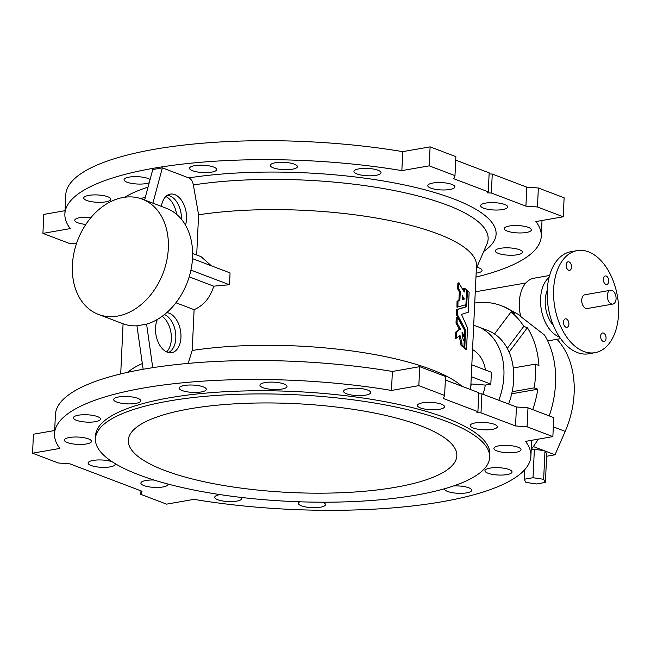 <?xml version="1.0" encoding="UTF-8"?>
<svg xmlns="http://www.w3.org/2000/svg" width="651" height="651" viewBox="0 0 651 651"><rect width="100%" height="100%" fill="white"/><g stroke="black" fill="none" stroke-linecap="round" stroke-linejoin="round"><path stroke-width="0.98" d="M91.417 441.712A13.565 3.67 2.7 0 1 77.127 444.364A13.565 3.67 2.7 0 1 64.392 440.092A13.565 3.67 2.7 0 1 69.437 437.496A13.565 3.67 2.7 0 1 83.865 437.684A13.565 3.67 2.7 0 1 91.498 441.37A13.565 3.67 2.7 0 1 91.417 441.712M167.966 484.043A13.565 3.67 2.7 0 1 167.999 484.36A13.565 3.67 2.7 0 1 154.279 487.396A13.565 3.67 2.7 0 1 140.893 483.083A13.565 3.67 2.7 0 1 145.946 480.495A13.565 3.67 2.7 0 1 153.994 480.031M322.701 502.206A13.565 3.67 2.7 0 1 325.5 504.615A13.565 3.67 2.7 0 1 311.772 507.642A13.565 3.67 2.7 0 1 298.394 503.337A13.565 3.67 2.7 0 1 299.826 501.799M486.59 469.078A13.565 3.67 2.7 0 1 489.983 468.126A13.565 3.67 2.7 0 1 504.411 468.313A13.565 3.67 2.7 0 1 512.036 471.999A13.565 3.67 2.7 0 1 498.316 475.027A13.565 3.67 2.7 0 1 484.938 470.722A13.565 3.67 2.7 0 1 486.59 469.078M470.763 426.608A13.565 3.67 2.7 0 1 470.209 425.502A13.565 3.67 2.7 0 1 475.254 422.906A13.565 3.67 2.7 0 1 489.69 423.093A13.565 3.67 2.7 0 1 497.315 426.779A13.565 3.67 2.7 0 1 485.605 429.863A13.565 3.67 2.7 0 1 470.763 426.608M350.629 394.856A13.565 3.67 2.7 0 1 343.565 391.275A13.565 3.67 2.7 0 1 348.619 388.68A13.565 3.67 2.7 0 1 363.046 388.867A13.565 3.67 2.7 0 1 370.671 392.553A13.565 3.67 2.7 0 1 350.629 394.856M196.569 392.415A13.565 3.67 2.7 0 1 179.196 388.086A13.565 3.67 2.7 0 1 184.241 385.49A13.565 3.67 2.7 0 1 198.669 385.677A13.565 3.67 2.7 0 1 206.302 389.363A13.565 3.67 2.7 0 1 196.569 392.415M140.966 490.862L140.803 494.345L166.575 504.143L193.933 499.358A238.461 64.53 2.7 0 0 530.907 456.131A238.461 64.53 2.7 0 0 525.512 441.386L552.862 436.601L527.09 426.804L515.543 425.957L480.999 412.832L476.898 412.693L477.907 411.66L443.372 398.526L444.617 395.45L418.837 385.652L391.487 390.437A238.461 64.53 2.7 0 0 54.513 433.664L55.408 414.687A238.461 64.53 2.7 0 1 392.382 371.461L391.487 390.437M140.803 494.345L142.04 491.269L69.877 463.837L58.321 462.999L32.55 453.202L59.9 448.417A238.461 64.53 2.7 0 1 54.513 433.664M95.428 438.766L95.583 435.6A197.343 53.398 2.7 0 1 295.22 391.552A197.343 53.398 2.7 0 1 489.837 454.195L489.682 457.36A197.343 53.398 2.7 0 1 416.274 495.085A197.343 53.398 2.7 0 1 206.351 492.368A197.343 53.398 2.7 0 1 95.428 438.766A197.343 53.398 2.7 0 1 295.074 394.718A197.343 53.398 2.7 0 1 489.682 457.36M135.75 403.408A13.565 3.67 2.7 0 1 121.314 403.221A13.565 3.67 2.7 0 1 113.689 399.543A13.565 3.67 2.7 0 1 118.734 396.947A13.565 3.67 2.7 0 1 133.17 397.134A13.565 3.67 2.7 0 1 140.795 400.821A13.565 3.67 2.7 0 1 135.75 403.408M272.02 389.412A13.565 3.67 2.7 0 1 259.92 385.18A13.565 3.67 2.7 0 1 264.965 382.593A13.565 3.67 2.7 0 1 279.393 382.78A13.565 3.67 2.7 0 1 287.018 386.458A13.565 3.67 2.7 0 1 272.02 389.412M420.416 407.917A13.565 3.67 2.7 0 1 417.413 405.435A13.565 3.67 2.7 0 1 422.458 402.839A13.565 3.67 2.7 0 1 436.894 403.026A13.565 3.67 2.7 0 1 444.519 406.712A13.565 3.67 2.7 0 1 435.397 409.739A13.565 3.67 2.7 0 1 420.416 407.917M493.995 448.083A13.565 3.67 2.7 0 1 498.967 445.837A13.565 3.67 2.7 0 1 513.403 446.025A13.565 3.67 2.7 0 1 521.028 449.703A13.565 3.67 2.7 0 1 507.3 452.738A13.565 3.67 2.7 0 1 493.922 448.425A13.565 3.67 2.7 0 1 493.995 448.083M453.511 485.963A13.565 3.67 2.7 0 1 471.723 490.26A13.565 3.67 2.7 0 1 458.003 493.287A13.565 3.67 2.7 0 1 444.625 488.982A13.565 3.67 2.7 0 1 444.666 488.714M241.326 497.445A13.565 3.67 2.7 0 1 241.846 498.52A13.565 3.67 2.7 0 1 228.119 501.547A13.565 3.67 2.7 0 1 214.74 497.242A13.565 3.67 2.7 0 1 219.786 494.646A13.565 3.67 2.7 0 1 220.054 494.605M114.918 463.479A13.565 3.67 2.7 0 1 115.203 464.293A13.565 3.67 2.7 0 1 101.483 467.32A13.565 3.67 2.7 0 1 88.097 463.016A13.565 3.67 2.7 0 1 93.15 460.42A13.565 3.67 2.7 0 1 112.363 461.868M98.822 420.725A13.565 3.67 2.7 0 1 83.491 421.848A13.565 3.67 2.7 0 1 73.376 417.804A13.565 3.67 2.7 0 1 78.421 415.208A13.565 3.67 2.7 0 1 92.857 415.395A13.565 3.67 2.7 0 1 100.482 419.081A13.565 3.67 2.7 0 1 98.822 420.725M478.754 393.749L481.895 393.855L516.438 406.981L515.543 425.957M552.862 436.601L553.757 417.625L527.985 407.827L516.438 406.981M32.55 453.202L33.445 434.217L54.66 430.514M444.617 395.45L445.512 376.473L419.732 366.676L392.382 371.461M477.907 411.66L478.802 392.683L445.341 379.964M395.653 487.249A164.459 44.504 2.7 0 1 220.722 484.987A164.459 44.504 2.7 0 1 128.288 440.312A164.459 44.504 2.7 0 1 294.651 403.612A164.459 44.504 2.7 0 1 456.831 455.806A164.459 44.504 2.7 0 1 395.653 487.249M511.011 311.959L494.508 333.963A61.674 45.749 110.8 0 1 507.284 348.366L523.786 326.363A89.626 66.483 -69.2 0 0 511.011 311.959L514.615 313.334A89.626 66.483 110.8 0 0 501.18 305.653A89.626 66.483 110.8 0 0 474.734 303.024M535.334 364.129L513.281 367.986A61.674 45.749 110.8 0 1 512.166 391.707L534.219 387.85A89.626 66.483 -69.2 0 0 535.334 364.129L538.938 365.504A89.626 66.483 110.8 0 0 527.391 327.73L509.098 352.126M565.971 327.241A4.321 2.653 80.1 0 0 566.915 327.347A4.321 2.653 80.1 0 0 568.779 322.636A4.321 2.653 80.1 0 0 565.426 318.844A4.321 2.653 80.1 0 0 563.473 322.798A4.321 2.653 80.1 0 0 565.971 327.241M603.542 333.076A4.321 2.653 80.1 0 0 602.606 332.97A4.321 2.653 80.1 0 0 600.653 336.933A4.321 2.653 80.1 0 0 603.152 341.376A4.321 2.653 80.1 0 0 604.095 341.474A4.321 2.653 80.1 0 0 606.048 337.519A4.321 2.653 80.1 0 0 603.542 333.076M569.055 261.914A4.321 2.653 80.1 0 0 568.12 261.808A4.321 2.653 80.1 0 0 566.158 265.771A4.321 2.653 80.1 0 0 568.665 270.214A4.321 2.653 80.1 0 0 569.601 270.311A4.321 2.653 80.1 0 0 571.562 266.349A4.321 2.653 80.1 0 0 569.055 261.914M605.845 284.349A4.321 2.653 80.1 0 0 606.781 284.446A4.321 2.653 80.1 0 0 608.652 279.735A4.321 2.653 80.1 0 0 605.3 275.943A4.321 2.653 80.1 0 0 603.339 279.906A4.321 2.653 80.1 0 0 605.845 284.349M583.76 351.459A51.803 31.785 80.1 0 0 595.03 352.671A51.803 31.785 80.1 0 0 617.417 296.164A51.803 31.785 80.1 0 0 577.185 250.611A51.803 31.785 80.1 0 0 553.716 298.158A51.803 31.785 80.1 0 0 583.76 351.459M610.483 290.289L584.899 294.757A6.99 4.288 80.1 0 0 581.734 301.169A6.99 4.288 80.1 0 0 585.786 308.362A6.99 4.288 80.1 0 0 587.308 308.525L612.892 304.058A6.99 4.288 80.1 0 0 615.911 296.433A6.99 4.288 80.1 0 0 610.483 290.289A6.99 4.288 80.1 0 0 607.318 296.701A6.99 4.288 80.1 0 0 611.37 303.895A6.99 4.288 80.1 0 0 612.892 304.058M546.637 456.261L555.026 454.797L533.34 446.553M545.4 482.424L543.642 479.299L533.031 477.72L524.169 479.266L525.918 482.391L536.538 483.97L545.4 482.424L546.742 453.959L545.09 451.021M533.031 477.72L534.373 449.255L531.2 449.808M534.373 449.255L544.342 450.736M555.026 454.797L565.182 431.377A83.051 61.601 -69.2 0 0 556.996 339.285M547.426 340.351L550.274 340.465L560.641 338.65M511.702 393.79L537.824 389.225A89.626 66.483 110.8 0 1 532.721 409.625M549.59 275.471L533.893 278.221A32.07 19.676 -99.9 0 0 520.735 316.565L544.57 335.102A89.626 66.483 110.8 0 1 549.216 415.899M538.271 439.148A89.626 66.483 110.8 0 1 531.224 449.377M520.515 315.613L505.331 307.231L501.18 305.653M523.786 326.363L527.391 327.73M534.219 387.85L537.824 389.225M559.518 337.031A32.07 19.676 -99.9 0 1 541.298 309.477A32.07 19.676 -99.9 0 1 549.086 277.375M547.231 290.517A24.665 15.136 80.1 0 0 553.317 325.305M524.169 479.266L524.616 469.802M543.642 479.299L544.985 450.834M577.185 250.611L570.789 251.734A51.803 31.785 80.1 0 0 547.32 299.273A51.803 31.785 80.1 0 0 577.364 352.573A51.803 31.785 80.1 0 0 588.634 353.794L595.03 352.671M512.166 391.707A61.674 45.749 110.8 0 1 508.602 404.002M507.284 348.366A61.674 45.749 110.8 0 1 513.281 367.986M473.684 325.41A61.674 45.749 110.8 0 1 477.842 326.696L487.64 330.415A61.674 45.749 110.8 0 1 494.508 333.963M464.586 330.244L456.481 314.881L456.644 309.721L466.58 306.743L467.499 290.688A175.143 47.393 2.7 0 1 469.135 292.25L468.224 312.285L461.478 314.343L467.54 327.998L466.547 348.993L465.489 349.351A175.143 47.393 -177.3 0 0 463.854 347.789L463.797 346.845M464.09 340.758L464.285 336.616M456.733 309.51L465.62 306.906L465.782 304.749M192.493 258.642L230.063 272.924L229.502 284.788A175.143 47.393 -177.3 0 0 213.731 286.18C210.354 297.54 203.812 305.376 194.112 309.673L192.191 350.474A175.143 47.393 2.7 0 1 461.876 386.246M196.692 255.005L198.588 214.806A175.143 47.393 2.7 0 1 381.901 219.037A175.143 47.393 2.7 0 1 476.491 265.917L470.657 389.583M211.363 265.82L201.037 256.665L192.623 253.467M463.056 346.78L463.903 346.812A175.143 47.393 -177.3 0 0 462.023 345.282L461.966 342.987L459.997 335.452L456.465 338.121L455.318 337.926L455.651 332.181L459.362 329.365L456.017 323.002L456.278 317.46L457.262 317.167M459.37 328.853L460.33 328.682L457.043 323.148L457.238 317.289L456.473 317.306M463.536 336.543L462.064 333.947M462.942 346.983A175.143 47.393 -177.3 0 0 461.071 345.453L459.199 335.867M457.905 307.036L456.945 307.207L457.897 307.036L458.003 301.112L459.875 300.217L460.273 291.729L458.597 288.572L458.857 283.022L464.269 292.047L464.708 288.352A175.143 47.393 2.7 0 1 466.588 289.882L465.921 304.701L456.945 307.207L457.043 301.283L458.914 300.38L459.313 291.9L457.637 288.735L457.897 283.193L458.874 282.9M459.045 282.876L458.084 283.039M463.536 290.647L463.634 288.719L464.635 288.369M463.715 288.507L464.676 288.344L463.756 288.523M475.962 277.074A238.461 64.53 2.7 0 0 541.266 236.313A238.461 64.53 2.7 0 0 535.879 221.56L563.229 216.783L537.457 206.985L525.91 206.139L526.805 187.162L492.262 174.037L491.367 193.013L487.265 192.875L488.274 191.833L453.739 178.708L454.984 175.632L429.204 165.834L401.854 170.619L402.749 151.642A238.461 64.53 2.7 0 0 65.775 194.869L64.88 213.845A238.461 64.53 2.7 0 1 401.854 170.619M525.91 206.139L491.367 193.013M480.999 412.832L481.895 393.855M76.444 243.743L68.689 243.173L42.917 233.375L70.267 228.599A238.461 64.53 2.7 0 1 64.88 213.845M165.818 196.537A20.271 12.442 -99.9 0 1 176.608 214.334M198.588 214.806L193.371 184.949C192.631 181.32 191.093 178.968 188.774 177.902L162.359 167.86L152.765 169.545L144.595 200.02M161.391 206.4A20.271 12.442 -99.9 0 1 169.504 194.299A20.271 12.442 -99.9 0 1 183.134 203.047A20.271 12.442 -99.9 0 1 185.502 225.14M162.359 167.86L152.895 203.169M166.648 351.898A20.271 12.442 80.1 0 0 171.132 333.792A20.271 12.442 80.1 0 0 162.18 316.296M143.139 369.272L136.946 325.809A61.674 45.749 110.8 0 1 122.673 323.637L98.439 314.425A61.674 45.749 -69.2 0 0 163.116 273.038A61.674 45.749 -69.2 0 0 142.268 199.133A61.674 45.749 -69.2 0 0 123.153 197.473A61.674 45.749 -69.2 0 0 73.994 252.759A61.674 45.749 -69.2 0 0 98.439 314.425M157.363 319.446A20.271 12.442 80.1 0 0 155.524 327.852A20.271 12.442 80.1 0 0 170.879 352.752A20.271 12.442 80.1 0 0 180.807 332.84A20.271 12.442 80.1 0 0 166.746 312.626M188.147 363.396L192.191 350.474M175.933 302.764L194.112 309.673M142.268 199.133L166.493 208.344A61.674 45.749 110.8 0 1 191.516 267.016A61.674 45.749 110.8 0 1 146.597 324.157L152.741 367.677M189.181 276.846L213.731 286.18M485.483 370.012A38.645 28.668 -69.2 0 0 472.545 349.563M477.842 326.696A61.674 45.749 110.8 0 1 498.812 400.284M471.82 364.82L491.391 372.258L490.83 384.123L485.329 385.083L470.925 383.944M482.847 394.213A38.645 28.668 -69.2 0 0 485.329 385.083M470.819 386.173A28.782 21.345 -69.2 0 0 471.332 384.098M127.596 372.339A175.143 47.393 2.7 0 1 142.325 363.551M105.796 201.851A13.565 3.67 -177.3 0 0 110.849 199.263A13.565 3.67 -177.3 0 0 97.471 194.95A13.565 3.67 -177.3 0 0 83.743 197.977A13.565 3.67 -177.3 0 0 91.368 201.664A13.565 3.67 -177.3 0 0 105.796 201.851M91.075 217.434A13.565 3.67 -177.3 0 0 74.759 220.274A13.565 3.67 -177.3 0 0 85.842 224.416M476.141 273.176A13.565 3.67 -177.3 0 0 477.045 273.029A13.565 3.67 -177.3 0 0 482.09 270.442A13.565 3.67 -177.3 0 0 476.849 267.26M517.358 254.769A13.565 3.67 -177.3 0 0 522.403 252.173A13.565 3.67 -177.3 0 0 509.025 247.868A13.565 3.67 -177.3 0 0 495.305 250.895A13.565 3.67 -177.3 0 0 502.93 254.582A13.565 3.67 -177.3 0 0 517.358 254.769M526.342 232.48A13.565 3.67 -177.3 0 0 531.395 229.884A13.565 3.67 -177.3 0 0 518.009 225.58A13.565 3.67 -177.3 0 0 504.289 228.607A13.565 3.67 -177.3 0 0 511.914 232.293A13.565 3.67 -177.3 0 0 526.342 232.48M502.637 209.557A13.565 3.67 -177.3 0 0 507.682 206.961A13.565 3.67 -177.3 0 0 494.304 202.656A13.565 3.67 -177.3 0 0 480.576 205.683A13.565 3.67 -177.3 0 0 488.201 209.37A13.565 3.67 -177.3 0 0 502.637 209.557M449.841 189.49A13.565 3.67 -177.3 0 0 454.886 186.894A13.565 3.67 -177.3 0 0 441.508 182.589A13.565 3.67 -177.3 0 0 427.78 185.616A13.565 3.67 -177.3 0 0 435.405 189.303A13.565 3.67 -177.3 0 0 449.841 189.49M375.993 175.331A13.565 3.67 -177.3 0 0 381.038 172.735A13.565 3.67 -177.3 0 0 367.66 168.43A13.565 3.67 -177.3 0 0 353.932 171.457A13.565 3.67 -177.3 0 0 361.557 175.143A13.565 3.67 -177.3 0 0 375.993 175.331M292.34 169.236A13.565 3.67 -177.3 0 0 297.385 166.64A13.565 3.67 -177.3 0 0 284.007 162.335A13.565 3.67 -177.3 0 0 270.279 165.362A13.565 3.67 -177.3 0 0 277.912 169.048A13.565 3.67 -177.3 0 0 292.34 169.236M211.616 172.141A13.565 3.67 -177.3 0 0 216.669 169.545A13.565 3.67 -177.3 0 0 203.283 165.24A13.565 3.67 -177.3 0 0 189.563 168.267A13.565 3.67 -177.3 0 0 197.188 171.954A13.565 3.67 -177.3 0 0 211.616 172.141M150.104 179.481A13.565 3.67 -177.3 0 0 135.017 176.641A13.565 3.67 -177.3 0 0 124.056 179.717A13.565 3.67 -177.3 0 0 131.681 183.403A13.565 3.67 -177.3 0 0 146.117 183.59A13.565 3.67 -177.3 0 0 149.225 182.76M489.121 173.931L492.262 174.037M563.229 216.783L564.124 197.798L538.353 188.001L526.805 187.162M42.917 233.375L43.812 214.399L65.027 210.688M454.984 175.632L455.879 156.655L430.099 146.857L402.749 151.642M488.274 191.833L489.17 172.857L455.708 160.138M490.83 384.123L471.267 376.685M136.946 325.809L146.532 324.133M190.914 270.116L229.502 284.788M537.457 206.985L538.353 188.001M429.204 165.834L430.099 146.857M527.985 407.827L527.09 426.804M419.732 366.676L418.837 385.652M465.62 306.906L466.58 306.743M466.645 290.834L467.434 290.696M466.637 291.013L467.499 290.688M466.547 348.993L466.45 349.188A175.143 47.393 -177.3 0 0 464.814 347.618L465.498 329.748L457.441 314.71L457.694 309.339M463.854 347.789L464.814 347.618M464.537 329.911L465.498 329.748M456.481 314.881L457.441 314.71M463.382 336.689L464.497 336.38L464.708 330.513L457.433 317.135M464.008 346.617L464.179 340.823C462.763 339.448 462.064 336.632 462.088 332.392L462.088 332.392M455.651 332.181L456.603 332.01L460.33 328.682M459.362 329.365L460.322 329.203M456.082 323.319L457.043 323.148M464.497 336.38L462.104 332.279M461.071 345.453L462.023 345.282M459.533 335.81L459.997 335.452M455.505 338.292L456.408 338.129M456.465 338.121L456.603 332.01M462.381 295.668L464.171 299.159L462.356 299.696L462.397 295.546M457.132 301.071L458.092 300.9M458.825 300.599L459.785 300.428M459.256 291.591L460.208 291.42M457.702 289.052L458.662 288.881M462.316 297.027L463.235 298.801L464.196 298.63M463.235 298.801L463.211 299.33L464.171 299.159M463.211 299.33L462.259 299.606M168.381 352.516A19.733 12.109 80.1 0 0 175.672 333.629A19.733 12.109 80.1 0 0 164.426 314.579M167.234 195.373A19.733 12.109 -99.9 0 1 181.417 219.224M565.182 431.377L553.326 426.869M476.369 268.342L486.915 244.101A185.511 50.2 -177.3 0 0 396.052 190.922A185.511 50.2 -177.3 0 0 193.371 184.949M145.442 196.879A185.511 50.2 -177.3 0 0 141.055 198.701M188.774 177.902A193.233 52.292 2.7 0 1 419.675 188.456A193.233 52.292 2.7 0 1 483.742 251.408M124.78 197.229A193.233 52.292 2.7 0 1 148.054 187.114M465.693 306.702L466.653 306.531M463.772 347.414L464.733 347.243M464.586 330.228L465.546 330.065M456.416 314.563L457.376 314.4M456.644 309.721L457.604 309.55M456.017 323.002L456.978 322.839M460.973 345.087L461.933 344.916M461.046 343.451L462.007 343.28M461.006 343.15L461.966 342.987M455.578 332.384L456.538 332.213M457.637 288.735L458.597 288.572M457.043 301.283L458.003 301.112M458.914 300.38L459.875 300.217M459.313 291.9L460.273 291.729M525.91 282.949L475.271 291.811M530.907 456.131L531.647 440.312M541.266 236.313L542.014 220.486M120.712 373.926L123.08 323.791M466.507 290.842L467.467 290.671M465.522 349.367L466.482 349.196M456.375 317.24L457.336 317.078M463.455 336.754L464.415 336.591M462.975 346.991L463.935 346.828M455.472 338.3L456.432 338.138M457.995 282.982L458.955 282.811"/></g></svg>
